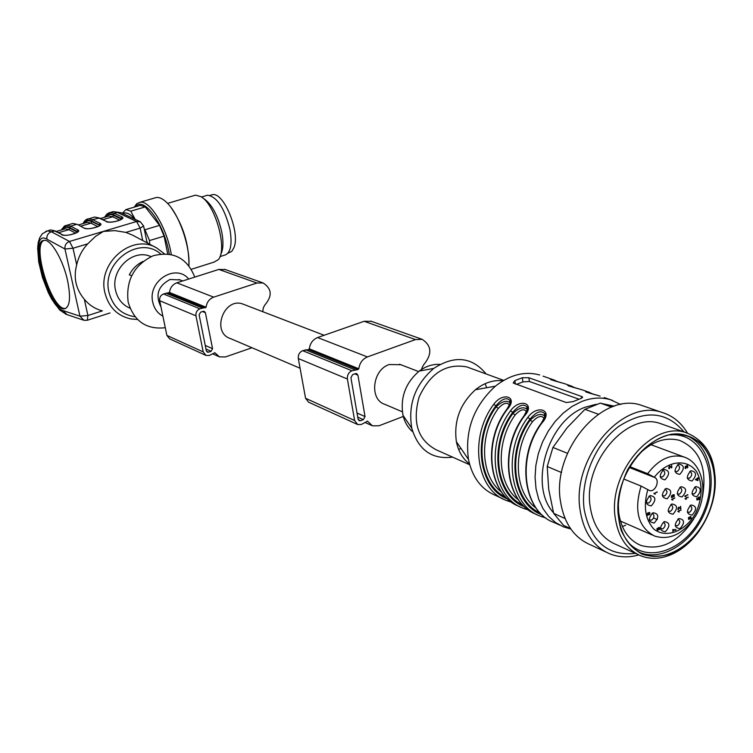 <?xml version="1.0" encoding="UTF-8"?>
<svg xmlns="http://www.w3.org/2000/svg" width="753" height="753" viewBox="0 0 753 753"><rect width="100%" height="100%" fill="white"/><g stroke="black" fill="none" stroke-linecap="round" stroke-linejoin="round"><path stroke-width="1.13" d="M244.047 304.504L242.908 304.071C224.065 296.757 211 332.346 230.277 338.502L300.08 368.236M400.784 364.716L389.235 364.537C372.368 369.742 369.13 399.645 384.83 404.333L402.356 411.806M355.425 373.61L352.62 374.636L350.917 377.724L358.099 419.205L359.247 420.711L360.583 420.701L363.36 419.647L365.045 416.578L357.929 375.163L356.696 373.592L355.425 373.61M403.664 416.315L379.079 425.746L372.49 425.84L367.53 421.191L361.242 424.504L357.666 424.541L354.625 420.522L347.397 379.013C347.086 375.126 348.611 372.377 351.952 370.758L357.844 369.582L358.805 368.772C359.652 362.984 362.522 359.03 367.426 356.922L415.468 339.584L422.179 339.339C431.836 345.749 432.307 354.258 423.6 364.866L421.859 368.217L421.576 370.627M357.242 424.344L308.551 402.158L305.567 398.29L298.31 358.532C297.981 354.814 299.44 352.197 302.668 350.672L308.382 349.599L309.314 348.827C310.095 343.293 312.862 339.537 317.597 337.551L364.17 321.277L371.474 321.362M203.122 311.337L200.609 312.166L199.121 314.81L206.322 350.823L207.386 352.15L208.6 352.169L211.085 351.312L212.562 348.686L205.409 312.73L204.27 311.337L203.122 311.337M251.991 347.754L225.439 356.931L219.471 356.875L214.897 352.743L209.259 355.472L206.021 355.425L203.197 351.886L195.968 315.846C195.62 312.486 196.938 310.142 199.94 308.805L206.096 307.224C206.764 302.235 209.287 298.875 213.683 297.143L256.933 283.024L263.023 282.921C271.927 288.653 272.511 296.033 264.783 305.059L263.258 307.939L262.759 311.695M205.635 355.256L169.641 338.85L166.884 335.424L159.692 300.72C159.344 297.491 160.615 295.232 163.523 293.971L169.5 292.475C170.131 287.684 172.569 284.465 176.833 282.817L218.831 269.423L225.476 269.612M161.001 307.026C155.043 295.091 158.055 285.914 170.056 279.495L180.052 279.918M696.12 479.586L697.626 480.132L697.504 478.964L695.537 479.36M695.499 479.774L697.749 477.854L697.805 478.353L698.539 478.033L697.852 478.814L698.022 480.433L695.499 479.774L697.306 480.019M697.683 480.583L696.977 480.31M698.022 480.433L697.325 480.16M697.852 478.814L697.269 478.588M698.586 478.484L698.012 478.268M697.504 478.964L696.93 478.748M699.226 497.479L699.029 496.989M696.892 499.578L697.852 499.352M699.462 497.055L699.791 498.787L699.208 499.437L699.273 497.498L698.558 499.644L696.939 500.001L696.741 498.157L697.259 499.474L698.106 499.295L698.031 497.742L699.377 497.027M698.558 499.644L697.852 499.371M687.282 465.928L687.075 465.439M685.192 467.811L685.776 468.037L685.334 468.517L685.136 466.606L687.621 465.552L687.856 467.265L687.263 467.914L687.329 465.947L686.51 467.293L685.842 466.738L685.437 468.037M685.211 466.512L685.701 466.728M686.209 466.531L685.541 466.286M685.757 468.526L685.061 468.262M689.842 517.48L690.04 518.553L691.066 517.838L690.868 517.01L689.513 517.339M688.468 519.212L689.88 518.845L689.569 517.245L690.802 516.502L691.179 518.346L688.731 519.429L688.402 517.857L688.929 517.264L689.155 519.043M690.077 516.69L690.793 516.982M685.559 499.079L685.117 498.43M685.014 498.787L688.091 497.093L685.719 498.637L686.284 499.352L685.145 498.815M686.284 499.352L685.588 499.07M685.719 498.637L685.155 498.411M688.138 497.554L687.574 497.328M685.286 496.575L684.835 495.926M684.741 496.283L687.809 494.589L685.446 496.133L686.002 496.848L684.741 496.283M686.002 496.848L685.305 496.566M685.446 496.133L684.872 495.907M687.865 495.05L687.301 494.825M678.425 511.805L678.001 511.165M677.888 511.522L680.966 509.819L678.594 511.372L679.159 512.078L677.888 511.522M679.159 512.078L678.462 511.786M678.594 511.372L678.039 511.146M681.023 510.27L680.467 510.045M680.213 508.162L678.651 507.202M680.58 508.774L678.811 507.748L678.001 508.115L678.613 509.63L677.907 509.565L678.914 507.249L680.411 508.237L680.571 506.251L680.844 508.708L680.119 508.134M678.613 509.63L677.926 509.339M680.844 508.708L680.157 508.426M671.3 467.218L669.615 466.192M671.61 467.82L669.784 466.738L668.993 467.105L669.624 468.648L668.909 468.582L669.888 466.229L671.441 467.274L671.601 465.26L671.883 467.754L671.149 467.171M669.624 468.648L668.928 468.385M671.883 467.754L671.187 467.491M671.817 496.048L671.902 497.102L673.982 496.199L673.86 495.126L671.488 495.916M671.46 497.319L672.203 497.121M673.803 495.107L673.634 494.636L674.236 494.806L674.264 496.406L671.563 497.432L672.034 495.314L673.662 494.636M671.902 497.102L671.3 496.858M672.165 499.823L671.714 499.164M671.61 499.521L674.716 497.827L672.316 499.38L672.89 500.086L671.61 499.521M672.89 500.086L672.194 499.804M672.316 499.38L671.751 499.145M674.763 498.279L674.199 498.053M672.787 529.858L675.262 529.792M673.154 530.008L672.994 531.985L672.721 529.594L675.949 529.594L675.093 530.3L672.749 529.839M675.996 530.065L675.328 529.773M654.517 493.93L654.056 493.253M653.943 493.62L657.087 491.907L654.668 493.469L655.242 494.194L653.943 493.62M655.242 494.194L654.555 493.912M654.668 493.469L654.093 493.234M657.143 492.377L656.569 492.142M659.421 527.928L658.63 529.444L659.412 529.208L659.421 527.928M657.181 529.077L657.275 529.943L657.981 529.623L657.877 528.747L656.87 528.935M659.336 527.891L658.659 527.599L659.289 527.872L659.11 527.392M657.19 528.446L657.774 528.7L657.19 528.446M659.807 529.265L657.218 530.46L656.917 528.832L658.404 527.872L659.449 527.411L659.477 529.124M658.16 528.531L657.51 528.248M648.333 513.461L647.486 515.005L648.465 514.515L648.333 513.461M649.378 512.962L649.18 512.482L649.801 512.699L649.952 514.148L649.415 514.741L649.623 513.132L648.418 513.151L648.813 514.647L647.345 515.504L646.912 513.988L649.199 512.482M647.006 515.25L647.561 515.024M647.552 513.122L648.248 513.424L647.891 512.925M648.437 512.661L649.19 512.944M648.418 513.151L647.881 512.915M670.763 504.632L671.29 504.736C673.464 506.76 673.173 508.972 670.405 511.353L668.137 511.099M673.013 514.214C667.167 513.264 666.772 509.847 671.845 503.964C677.672 504.934 678.067 508.35 673.013 514.214M677.427 464.789L677.992 464.874C680.251 466.916 679.978 469.147 677.173 471.576L674.942 471.312M679.799 474.381C673.954 473.326 673.568 469.881 678.641 464.027C684.468 465.1 684.854 468.545 679.799 474.381M694.52 487.257L694.981 487.351C697.165 489.356 696.883 491.558 694.134 493.949L691.988 493.752M696.751 496.764C691.009 495.775 690.642 492.377 695.64 486.56C701.372 487.558 701.74 490.956 696.751 496.764M689.927 505.64L690.379 505.734C692.525 507.738 692.233 509.932 689.503 512.304L687.329 512.106M692.111 515.137C686.36 514.205 685.992 510.816 690.99 504.981C696.732 505.931 697.099 509.32 692.111 515.137M677.851 519.137L678.321 519.231C680.458 521.245 680.157 523.439 677.418 525.81L675.177 525.585M680.015 528.672C674.217 527.759 673.841 524.37 678.867 518.506C684.656 519.429 685.042 522.817 680.015 528.672M663.685 522.29C665.831 524.323 665.53 526.526 662.772 528.898L660.456 528.625M665.36 531.778C659.496 530.874 659.101 527.467 664.174 521.565C670.038 522.488 670.424 525.886 665.36 531.778M651.919 513.377L652.503 513.49C654.686 515.532 654.385 517.753 651.599 520.144L649.227 519.824M654.197 523.024C648.267 522.093 647.862 518.657 652.983 512.727C658.894 513.678 659.299 517.113 654.197 523.024M648.926 496.236L649.547 496.34C651.778 498.401 651.486 500.632 648.672 503.042L646.29 502.712M651.27 505.912C645.312 504.934 644.907 501.479 650.046 495.549C655.995 496.547 656.409 500.001 651.27 505.912M689.729 471.463L690.237 471.557C692.459 473.571 692.186 475.792 689.419 478.202L687.244 477.976M692.035 481.007C686.256 479.972 685.879 476.545 690.906 470.719C696.676 471.773 697.052 475.199 692.035 481.007M662.631 470.164L663.242 470.258C665.511 472.31 665.238 474.55 662.424 476.978L660.108 476.677M665.031 479.812C659.12 478.767 658.724 475.294 663.835 469.411C669.746 470.474 670.142 473.938 665.031 479.812M679.799 487.389L680.317 487.483C682.519 489.516 682.237 491.728 679.46 494.128L677.239 493.883M682.077 496.952C676.26 495.963 675.883 492.537 680.928 486.683C686.736 487.699 687.113 491.116 682.077 496.952M664.861 489.158L665.436 489.262C667.657 491.304 667.374 493.526 664.579 495.935L662.282 495.643M667.186 498.778C661.303 497.78 660.908 494.345 666 488.452C671.874 489.459 672.269 492.904 667.186 498.778M629.772 466.634L647.646 473.684L655.063 477.675C660.287 480.715 654.931 492.763 649.368 490.476L641.104 486.061L623.785 479.03M622.373 526.535L625.611 525.227M618.269 503.07L618.702 512.68C621.206 529.359 628.642 540.287 640.991 545.464C660.965 550.923 678.528 542.122 693.682 519.071M702.474 496.942C707.396 467.971 699.753 449.117 679.564 440.383C664.908 436.58 650.733 441.851 637.038 456.177M627.409 541.416C648.069 565.992 689.692 548.382 704.196 510.609C719.67 473.223 701.749 431.648 670.001 434.942M640.059 552.646L640.125 552.674C663.016 561.682 693.287 541.878 705.373 511.033C717.807 480.32 709.514 445.061 686.821 435.658M618.58 517.386C621.394 536.098 629.696 548.372 643.495 554.208C666.998 563.47 698.144 542.254 709.684 510.205C721.628 478.287 711.284 442.839 686.981 435.714C654.611 423.6 611.549 474.117 618.58 517.386M714.851 474.484C712.677 461.89 707.98 451.452 700.779 443.169C692.346 436.674 682.632 433.681 671.648 434.18C654.103 438.19 639.448 449.993 627.682 469.59C617.94 490.561 615.719 510.694 621.037 529.971C625.988 541.059 633.075 549.163 642.318 554.283C652.38 557.314 662.885 556.787 673.86 552.711C699.358 541.388 718.503 504.661 714.851 474.484M699.838 529.943C692.195 540.936 683.15 548.928 672.702 553.926C661.642 558.98 651.1 559.648 641.085 555.94C626.778 549.869 618.147 537.115 615.22 517.697C607.887 472.724 652.635 420.212 686.303 432.749C708.517 441.832 717.863 462.126 714.333 493.61M613.62 406.394L600.329 403.119L584.93 409.35L567.207 427.648L552.937 447.451L547.215 466.521L548.702 489.281L553.662 513.348L563.536 525.359L570.529 528.587M553.662 513.348L565.07 518.553M561.54 472.545L547.215 466.521M552.937 447.451L567.461 453.306M598.268 414.206L584.93 409.35M600.329 403.119L611.615 407.128M645.236 406.629L641.481 405.33C602.598 391.127 551.601 450.332 560.477 501.329C564.016 523.213 573.965 537.68 590.314 544.739L605.751 551.94M687.489 433.135C681.258 422.621 672.749 415.712 661.972 412.418C622.863 398.111 571.292 458.332 580.092 510.026C583.594 532.211 593.571 546.847 610.024 553.935C619.079 557.446 628.661 557.775 638.798 554.952M684.025 431.949C666.556 411.232 644.653 409.491 618.317 426.716C594.974 444.298 580.187 480.019 584.159 509.386C590.625 541.671 607.746 556.345 635.504 553.38M663.591 424.701L660.334 423.553C626.901 411.11 582.756 462.53 590.183 506.75C593.157 525.848 601.751 538.414 615.963 544.447L637.443 554.274M586.05 391.193L582.097 389.8L590.032 392.605L590.7 393.508M604.198 397.537L612.763 400.492M600.103 396.097C587.632 392.737 583.161 391.174 586.7 391.419M568.393 385.018L564.477 383.635L572.336 386.421L572.92 387.268M581.984 389.762C569.692 386.449 565.343 384.934 568.948 385.216M543.064 376.161L555.055 380.378L555.62 381.197M564.364 383.606C552.241 380.34 548.015 378.863 551.685 379.173M540.07 512.934C512.642 501.074 506.92 451.904 530.197 420.136L532.484 421.652C512.115 449.701 514.167 492.594 535.985 508.002M544.118 418.489C541.755 415.016 537.877 416.07 532.484 421.652M544.381 413.435C540.927 410.065 536.145 411.929 530.046 419.026L530.197 420.136C536.211 414.357 541.096 413.011 544.852 416.089M542.019 514.836C512.247 504.491 505.15 452.261 530.046 419.026L527.768 417.491C537.171 404.05 553.954 410.056 541.925 422.979C515.993 457.692 523.401 512.144 554.359 522.629C523.109 511.974 515.579 457.532 541.52 422.885L541.925 422.979M541.661 516.643L540.325 516.144L541.671 516.652L543.242 515.918M541.407 423.035L541.511 422.885C548.335 410.489 543.619 414.95 544.494 413.444M544.598 417.303L544.466 413.604M522.657 504.905C495.596 492.914 489.987 444.581 512.906 413.416L515.165 414.912C495.154 442.369 497.084 484.395 518.488 499.879M526.516 411.637C524.154 408.38 520.37 409.472 515.165 414.912M526.799 406.752C523.429 403.486 518.751 405.34 512.755 412.324L512.906 413.416C518.836 407.74 523.617 406.385 527.26 409.368M526.046 508.077L524.568 508.736L523.222 508.237C492.622 497.799 485.083 444.581 510.515 410.809C519.852 397.575 536.164 403.41 524.276 416.145L523.787 416.202M524.634 506.844C495.22 496.349 488.217 444.957 512.755 412.324L510.515 410.809M527.006 410.432L526.874 406.912M505.705 497.102C479.03 484.988 473.515 437.465 496.095 406.884L498.317 408.352C478.654 435.243 480.48 476.433 501.451 491.973M509.405 404.973C507.051 401.933 503.352 403.062 498.317 408.352M509.696 400.248C506.43 397.085 501.846 398.93 495.945 405.801L496.095 406.884C501.931 401.293 506.618 399.947 510.158 402.836M509.32 500.444L507.917 501.046L506.581 500.538C476.178 490.147 468.582 437.587 493.742 404.314C502.995 391.278 518.864 396.953 507.117 409.5L506.75 409.416C481.459 442.915 488.951 495.803 519.598 506.581C489.224 495.963 481.835 443.056 507.117 409.5M507.72 499.06C478.663 488.433 471.745 437.851 495.945 405.801L493.742 404.314M509.903 403.749L509.772 400.408M578.906 399.175L529.415 381.47L522.911 381.903L516.417 384.416M580.714 398.572L582.436 396.963L581.532 396.445L528.898 377.761L522.328 377.733L514.883 380.613L513.198 382.976L566.256 402.554L573.071 401.631L580.714 398.572M539.666 374.975C524.775 370.937 510.007 374.674 495.352 386.195C473.628 406.178 464.667 430.594 468.47 459.434C472.31 477.374 481.308 489.356 495.465 495.399L502.74 498.759M502.976 380.792C493.469 379.71 484.301 382.684 475.454 389.725C459.989 403.872 453.635 421.191 456.384 441.672C458.361 451.376 462.728 458.803 469.505 463.961M458.633 449.428L460.977 448.43M486.72 387.72L485.111 383.682M469.185 367.784L466.728 366.89C446.105 363.115 430.227 373.177 419.11 397.076C412.155 422.414 417.877 440.006 436.288 449.842L469.721 464.77M486.118 373.959C471.999 356.837 454.548 354.992 433.747 368.424C415.167 384.454 407.853 404.399 411.787 428.269C418.433 450.096 432.043 459.716 452.628 457.137M439.95 364.414C432.787 363.953 425.897 366.156 419.27 371.041C405.481 382.891 400.059 397.659 403.006 415.355C404.69 422.273 407.938 427.76 412.757 431.827M162.902 316.194C157.603 313.286 154.233 308.655 152.774 302.301C147.343 281.142 175.722 263.023 188.702 279.034M165.284 327.715C146.327 329.795 133.94 321.239 128.151 302.047C125.695 280.417 134.034 264.981 153.16 255.756C173.162 250.768 187.026 257.884 194.763 277.095M65.718 308.457L65.398 308.485C51.901 310.848 31.184 244.941 44.06 240.376M131.549 275.72L129.29 274.807C132.528 268.708 137.102 264.247 143.023 261.423M62.367 229.665C64.212 227.114 66.688 226.625 69.813 228.178L77.399 232.131M77.568 231.971L76.994 231.378L77.135 232.348M105.749 216.939C107.735 214.37 110.352 213.833 113.599 215.33L121.553 219.151M121.732 218.982L121.082 218.37L121.195 219.415M67.582 280.643C63.186 260.049 50.988 239.19 44.248 240.358C29.056 240.179 49.952 311.168 64.297 308.834C69.888 307.346 70.98 297.943 67.582 280.643M130.043 308.231C122.466 304.946 117.637 299.007 115.557 290.404C110.427 270.487 131.615 249.224 149.527 256.001L151.118 256.575L149.527 256.001M97.881 226.615L90.972 223.17L91.847 221.711L99.763 225.363M84.308 299.233L87.913 315.507L102.361 310.885C95.189 308.965 89.165 305.078 84.308 299.233C75.837 289.114 73.295 277.65 76.693 264.84C78.51 256.82 82.181 249.817 87.715 243.84L73.022 248.245L64.956 249.008L46.912 239.162C27.164 227.547 45.218 306.104 63.045 310.584L79.931 316.175L87.913 315.507L87.282 320.251L84.044 320.345L79.931 316.175L64.956 249.008C64.598 245.356 66.113 242.843 69.492 241.459L136.585 221.504L140.18 221.824M108.046 213.259L110.371 212.478L114.362 213.315L121.958 216.911L121.082 218.37L113.496 214.756C109.891 213.118 107.058 213.918 105.015 217.156M77.55 231.896L77.757 231.557C80.477 231.519 67.243 237.063 62.433 234.757L54.432 230.87L50.686 229.929L48.879 230.456M64.607 225.956L66.763 225.232L70.584 226.145L77.879 229.9L76.994 231.378L69.7 227.613C66.236 225.891 63.563 226.644 61.68 229.863M83.479 223.472C85.447 220.243 88.195 219.471 91.734 221.147L99.18 224.836L100.055 223.359C105.091 225.514 88.186 230.522 84.007 228.093L77.437 224.422L72.825 223.453L70.97 223.999M121.722 218.991L121.92 218.558C124.659 218.417 113.101 223.622 106.86 221.636L98.624 217.928L94.69 217.062L92.779 217.617M140.359 221.815L143.616 226.013L140.152 228.131L125.892 232.404L114.927 230.634L103.415 231.416L95.462 236.433L87.715 243.84M142.731 240.546L140.152 228.131L136.585 221.504L117.336 212.44L113.327 211.612L111.378 212.177M125.892 232.404L132.716 235.218L156.153 247.681M227.933 253.206L231.773 251.389L234.032 247.483C240.367 232.272 223.735 191.78 212.421 194.688L210.802 195.168M205.974 195.686L207.63 195.196C217.203 196.9 224.667 208.412 230.023 229.731C232.423 245.007 230.512 253.507 224.3 255.248L219.961 256.613M201.955 197.38L204.223 198.905C212.242 204.844 218.106 215.96 221.815 232.263C223.641 242.4 223.236 249.864 220.601 254.655M193.7 195.676L195.507 195.149L200.75 196.571C215.226 203.959 227.895 249.78 218.295 259.625L214.163 262.072L191.375 269.282M171.138 207.659C183.017 224.931 188.956 243.953 188.947 264.745M154.346 198.077L156.464 197.465C159.843 197.145 163.608 199.187 167.787 203.592C179.581 215.659 190.208 246.89 188.909 265.658M134.222 207.15L136.792 203.677L140.143 202.228C150.195 200.185 167.044 228.103 171.289 254.458M135.54 206.764C143.578 195.432 164.446 224.13 169.265 254.081M144.265 229.157L144.962 229.74L159.532 225.363L164.098 236.141L149.527 240.565L149.621 244.207M167.703 253.883L164.098 236.141M122.306 213.334L125.92 209.588L140.331 205.362L145.235 206.906L130.758 211.16L135.192 219.387M159.532 225.363L145.235 206.906M125.92 209.588L130.758 211.16M144.962 229.74L149.527 240.565M122.73 213.541C126.109 211.819 130.203 213.748 135.022 219.311M146.637 240.64L147.513 243.087M358.221 419.637L360.583 420.701M357.741 417.124L363.36 419.647M357.026 413.011L365.045 416.578M354.748 373.865L357.929 375.163M364.17 321.277L415.468 339.584M317.597 337.551L367.426 356.922M367.153 421.181L367.841 421.482M305.567 398.29L354.625 420.522M298.31 358.532L347.397 379.013M302.668 350.672L351.952 370.758M305.389 349.721L354.767 369.742M308.382 349.599L357.844 369.582M309.314 348.827L358.805 368.772M206.435 351.19L208.6 352.169M205.964 349.016L211.085 351.312M205.249 345.429L212.562 348.686M202.51 311.544L205.409 312.73M218.831 269.423L256.933 283.024M176.833 282.817L213.683 297.143M214.558 352.724L215.179 352.997M166.884 335.424L203.197 351.886M159.692 300.72L195.968 315.846M163.523 293.971L199.94 308.805M165.971 293.181L202.453 307.977M168.672 293.124L205.24 307.911M169.5 292.475L206.096 307.224M686.03 498.957L685.334 498.674M685.748 496.453L685.061 496.171M678.905 511.682L678.208 511.4M680.185 508.143L679.488 507.861M679.733 507.795L679.037 507.513M671.205 467.171L670.509 466.907M670.754 466.804L670.057 466.54M669.125 468.159L668.589 467.952M669.85 466.756L669.153 466.493M672.128 497.601L671.478 497.338M672.636 499.691L671.94 499.418M674.039 530.291L673.351 529.99M675.093 530.3L674.406 530.008M654.988 493.789L654.291 493.507M649.801 512.699L649.293 512.482M647.806 489.591C643.184 506.101 645.161 519.241 653.755 529.02C666.179 538.96 685.616 531.326 695.857 512.897C702.577 497.545 702.822 483.784 696.581 471.632C686.84 458.125 667.186 460.507 654.348 477.204M641.104 486.061C633.753 510.685 638.252 527.354 654.611 536.051C669.756 540.654 683.413 533.971 695.603 516.021C708.978 493.667 703.302 462.916 683.668 456.892C670.612 453.692 658.611 459.292 647.646 473.684M685.192 457.429L650.969 444.712M540.325 516.144C509.527 505.677 502.063 451.781 527.768 417.491M524.276 416.145C498.702 450.228 506.044 503.832 536.644 514.459C505.762 503.663 498.307 450.078 523.89 416.051C530.696 403.815 526.008 408.211 526.902 406.761M570.821 529.02L563.583 526.902L555.601 522.591L548.645 516.398L542.932 508.51L538.668 499.154L536.014 488.622L535.063 477.27L535.854 465.448L538.367 453.57L542.527 442.02L548.203 431.196L555.177 421.445L563.244 413.086L572.101 406.404L581.476 401.594C591.51 397.659 601.12 397.01 610.288 399.664L620.745 404.512M596.169 404.267L585.137 407.232C547.779 420.315 528.352 485.459 553.502 512.746M614.297 406.168L603.906 403.975M581.532 396.445L581.758 398.168M528.898 377.761L529.415 381.47M522.328 377.733L522.911 381.903M514.883 380.613L515.363 384.03M655.063 477.675L629.273 467.491M78.463 224.94L87.32 222.342L90.972 223.17L80.835 226.154M75.686 233.157L68.928 229.646L58.546 232.705M69.813 228.178L68.928 229.646L65.36 228.79L63.638 229.288M119.802 220.158L112.734 216.779L102.85 219.678M113.599 215.33L112.734 216.779L109.006 215.979L107.18 216.516M84.195 223.264C86.106 220.704 88.656 220.187 91.847 221.711M84.007 228.093L77.437 224.422M69.7 227.613L70.584 226.145L76.665 224.356L72.825 223.453L64.485 226.022L61.209 230.004M45.651 231.453L50.686 229.929L55.242 230.945L51.355 231.773L69.492 241.459L73.022 248.245L76.693 264.84M63.045 310.584L67.092 314.66L83.046 320.006M46.912 239.162C46.545 235.585 48.032 233.119 51.355 231.773L47.618 230.832L42.3 233.797L39.617 237.892L38.234 242.494L37.65 248.095L38.704 261.856L42.469 277.509L48.324 292.635L51.759 299.261L59.666 309.963L66.226 314.377M91.593 221.081L92.628 219.697L100.055 223.359M91.734 221.147L92.61 219.688L99.368 217.984L94.69 217.062L88.703 218.812L92.61 219.688M86.463 219.565L88.703 218.812C86.548 218.831 84.647 220.431 82.99 223.613M160.662 253.949C139.051 234.757 101.109 262.543 109.016 292.465C112.809 306.593 121.497 314.698 135.06 316.759M140.227 221.749L120.922 212.685L117.336 212.44L114.362 213.315L113.496 214.756M77.879 229.9C82.83 232.093 65.699 237.167 61.624 234.691M121.958 216.911C127.069 219.01 110.38 223.952 106.107 221.58M137.488 319.451L130.758 318.933C117.289 315.855 108.686 307.168 104.94 292.861C97.043 262.863 132.321 232.828 156.784 248.019L164.323 253.723M324.129 335.273L242.908 304.071M418.602 371.558L399.542 364.236M370.683 321.089L422.179 339.339M365.45 422.668L371.718 425.492M224.752 269.358L263.023 282.921M213.033 353.966L218.765 356.555M182.706 280.944L178.96 279.504M699.273 497.498L698.577 497.225M685.842 466.738L685.221 466.502M687.329 465.947L686.623 465.683M690.812 516.982L690.115 516.699M680.27 508.19L679.658 507.936M671.337 467.236L670.716 467.001M669.219 468.206L668.598 467.961M669.784 466.738L669.097 466.465M649.415 512.981L648.728 512.689M648.277 513.433L647.589 513.141M657.341 519.598L653.585 517.998M640.125 552.674L643.495 554.208M641.481 405.33L661.972 412.418M660.334 423.553L686.303 432.749M586.766 391.447L593.552 394.28M586.201 392.068L597.054 395.221M569.023 385.244L575.697 388.021M568.383 385.828L578.963 388.896M558.331 381.922L551.751 379.201M551.036 379.757L561.361 382.74M545.859 517.979L541.793 516.69M524.672 508.774L528.54 510.007M523.222 508.237L524.559 508.736M508.011 501.074L511.692 502.251M506.581 500.538L507.908 501.037M506.75 409.416C512.934 399.57 509.141 400.219 509.8 400.257M582.511 397.565L582.427 396.887M456.384 441.672L468.47 459.434M475.454 389.725L495.352 386.195M466.728 366.89L503.701 380.369M403.006 415.355L411.787 428.269M419.27 371.041L433.747 368.424M527.307 409.416L526.949 406.902M544.899 416.174L544.551 413.585M510.186 402.761L509.847 400.398M554.359 522.629L559.667 525.086M637.904 544.071L640.991 545.464M620.416 521.057L652.324 535.044M56.221 231.463L63.563 229.317M100.422 218.502L107.086 216.544M65.398 308.485L64.297 308.834M62.433 234.757L55.242 230.945M99.763 225.354L99.97 225.015C102.756 224.931 89.588 230.437 84.788 228.159M106.86 221.636L99.368 217.984M104.498 217.306L106.87 214.087L109.439 212.666L113.327 211.612L120.922 212.685M110.032 312.947L87.602 320.157M137.507 319.47L130.758 318.933M147.099 242.871L143.663 226.267M212.421 194.688L209.983 195.404M201.446 197.022L207.63 195.196M167.58 203.376L195.507 195.149M140.143 202.228L156.464 197.465"/></g></svg>
